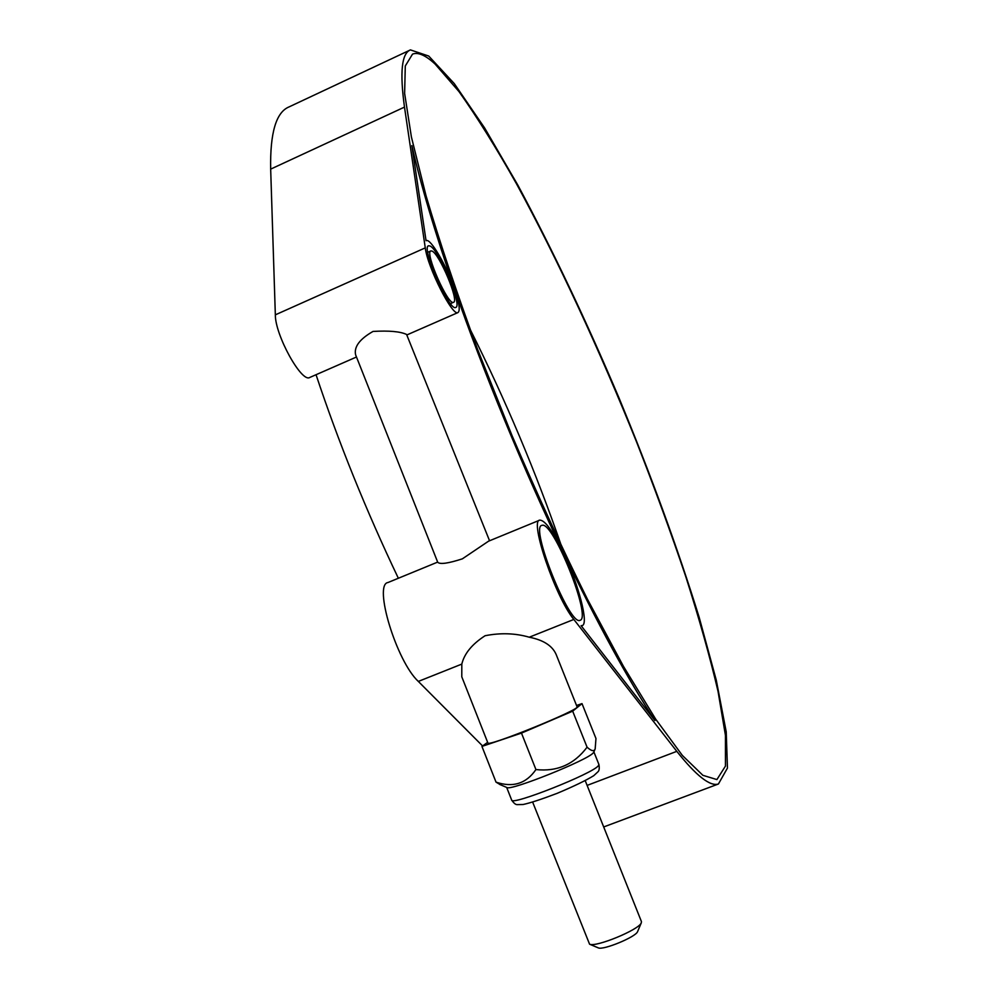 <?xml version="1.0" encoding="UTF-8"?>
<svg xmlns="http://www.w3.org/2000/svg" width="998" height="998" viewBox="0 0 998 998"><rect width="100%" height="100%" fill="white"/><g stroke="black" fill="none" stroke-linecap="round" stroke-linejoin="round"><path stroke-width="1.5" d="M461.812 664.094C464.344 653.565 472.104 644.109 485.103 635.726C500.622 632.682 515.342 633.181 529.264 637.211C543.436 640.017 552.393 645.768 556.148 654.488L577.056 706.784C581.497 709.116 487.024 747.49 487.897 742.974L461.787 676.819L461.812 664.094L418.324 681.422L482.583 745.955M563.159 552.268C578.378 583.581 589.169 624.324 582.121 625.609L581.098 625.671L654.95 720.556C628.016 679.638 597.415 623.538 563.159 552.268C523.463 469.235 483.506 372.341 454.552 289.046C459.255 302.93 460.39 310.765 457.957 312.574C452.705 316.94 427.568 267.452 425.273 247.866L404.489 107.098C399.687 72.318 401.67 53.243 410.44 49.9L428.728 56.05L454.277 83.607L484.629 127.969L517.737 184.917C552.43 249.6 586.125 320.458 618.81 397.478C650.846 474.736 677.642 548.052 699.211 617.45L716.277 680.137L726.22 731.808L727.455 768.061L718.423 783.991C710.152 786.711 696.28 775.833 676.806 751.344L573.838 619.446C555.462 597.403 529.214 520.083 539.768 520.133C544.846 520.058 552.643 530.774 563.159 552.268M585.227 780.661L641.44 921.578L641.265 922.9C638.945 929.774 595.806 947.551 589.569 944.195L532.658 802.105M598.039 947.776L598.276 947.875C603.129 950.458 635.714 937.022 637.547 931.695L637.635 931.471M506.809 787.484L507.021 787.572C511.226 790.815 587.909 759.977 593.236 752.904L593.81 752.118M500.36 784.715L496.031 782.145C512.935 787.846 526.233 783.655 535.938 769.558C557.096 771.878 574.137 764.418 587.074 747.19C591.415 751.12 594.122 751.681 595.17 748.899L595.968 738.508L582.009 703.615L572.677 711.162L521.48 733.093L481.934 746.417L487.648 742.35M587.074 747.19L572.677 711.162M576.532 705.486L582.009 703.615M496.031 782.145L481.934 746.417M535.938 769.558L521.48 733.093M410.066 50.075L288.958 106.948C276.097 112.25 269.996 132.971 270.67 169.124L275.336 314.844C275.136 335.191 301.646 383.045 309.754 377.469L309.904 377.394M432.022 251.072C439.469 253.766 459.454 301.384 453.516 302.294C448.214 306.062 424.312 251.92 430.862 250.922L432.022 251.072M539.556 520.22L488.558 541.178L462.361 558.843C448.214 563.421 439.993 564.569 437.735 562.273L355.612 354.826C353.853 346.892 359.642 339.095 373.015 331.436C389.145 330.5 400.335 331.511 406.585 334.455L489.556 540.766M426.059 240.73L426.246 240.63C430.525 238.048 446.73 266.004 454.552 289.046C434.903 232.347 420.682 184.53 411.862 145.596L426.059 240.73M429.963 245.97C438.958 249.338 462.847 306.311 455.737 307.434C449.412 312 420.682 246.943 428.554 245.782L429.963 245.97M437.66 562.099L388.01 582.508C373.227 584.292 396.443 661.287 418.324 681.422M542.201 525.297C553.291 521.355 592.001 618.261 580.05 620.282C569.808 626.669 529.526 526.146 541.939 525.36L542.201 525.297M316.042 374.712C338.709 442.788 366.141 510.639 398.352 578.254M435.103 64.059L458.98 91.579C476.994 116.978 496.181 147.754 516.54 183.894C557.633 259.38 599.96 350.947 636.836 442.638C654.775 488.446 671.055 533.007 685.676 576.308C699.111 618.336 709.902 656.709 718.049 691.414L725.459 735.451L725.459 766.077L716.901 779.575L702.891 775.321L682.383 755.461L655.649 719.096L623.525 666.477L587.473 599.287C562.074 548.201 536.936 493.661 512.074 435.689L477.643 349.5C456.884 293.3 439.694 242.065 426.046 195.783L411.388 136.913L404.627 93.413L405.288 65.98L412.536 54.104C418.1 51.958 425.622 55.277 435.103 64.059M561.824 547.091C536.113 472.441 505.512 399.761 470.008 329.066M587.123 785.401L676.806 751.344M573.838 619.446L529.264 637.211M506.672 787.422L511.675 800.097C513.783 803.165 515.592 804.675 517.101 804.625L523.052 804.513C530.125 803.016 541.502 799.298 557.158 793.335C573.663 786.399 585.863 780.511 593.748 775.683L598.039 771.716C599.274 770.506 599.561 768.098 598.912 764.493L598.363 765.728C592.75 773.65 511.126 805.985 511.675 800.097L511.65 800.047M270.67 169.124L404.489 107.098M275.336 314.844L425.273 247.866M581.31 625.921L582.121 625.609M637.585 931.596L641.327 922.788M598.276 947.875L589.569 944.195M598.912 764.493L593.885 751.918M593.76 752.218L595.17 748.899M507.021 787.572L499.624 784.403M603.69 826.955L718.423 783.991M450.497 303.629L453.516 302.294M427.78 252.294L430.799 250.947M309.754 377.469L356.473 357.01M407.359 334.729L457.957 312.574"/></g></svg>
